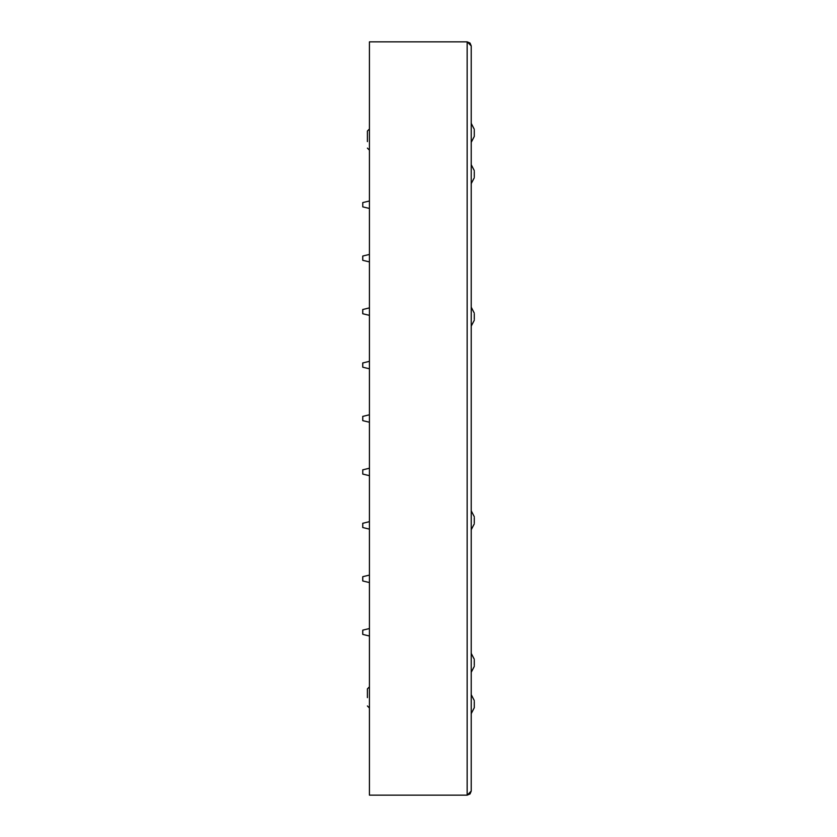 <?xml version="1.0" encoding="UTF-8"?>
<svg xmlns="http://www.w3.org/2000/svg" width="837" height="837" viewBox="0 0 837 837"><rect width="100%" height="100%" fill="white"/><g stroke="black" fill="none" stroke-linecap="round" stroke-linejoin="round"><path stroke-width="1.26" d="M471.231 45.92L470.038 43.043L467.161 41.85L471.231 45.92L471.231 791.08L467.161 795.15L470.038 793.957L471.231 791.08M367.401 137.54L367.401 139.371M367.401 141.61L367.401 131.022L369.023 129.4L367.401 131.022M362.766 206.865L362.766 202.585L362.766 206.865L369.431 208.455M362.714 260.223L362.766 256.028L362.766 260.317L369.431 261.897M362.714 256.582L362.714 259.752M362.714 313.666L362.766 309.47L362.766 313.76L369.431 315.34M362.714 310.025L362.714 313.205M362.766 367.202L362.766 362.913L362.766 367.202L369.431 368.782M362.714 363.467L362.714 366.648M362.714 420.551L362.766 416.355L362.766 420.645L369.431 422.225M362.766 474.087L362.766 469.798L362.766 474.087L369.431 475.667M362.714 527.436L362.766 523.24L362.766 527.53L369.431 529.12M362.714 580.878L362.766 576.683L362.766 580.972L369.431 582.562M362.714 577.248L362.714 580.418M362.766 634.415L362.766 630.135L362.766 634.415L369.431 636.005M362.714 630.69L362.714 633.86M474.286 665.457L474.286 660.163M471.231 694.72L471.262 713.584L474.286 707.704L474.286 701.5M471.231 123.426L471.262 142.3L474.286 136.421L474.286 130.206M474.286 522.947L474.286 517.653M474.286 516.732L471.262 510.852L471.231 529.727L474.286 523.857M369.431 41.85L369.431 795.15L467.161 795.15L467.161 41.85L369.431 41.85M474.286 319.347L474.286 314.053M474.286 176.837L474.286 171.543M367.401 697.629L367.401 688.872L369.023 687.24L367.401 688.872M369.431 149.76L369.431 129.4M362.766 202.585L369.431 200.995M362.714 309.533L369.431 307.88M362.714 469.86L369.431 468.218M362.766 630.135L369.431 628.545M474.286 659.253L471.231 653.383L471.231 672.237M474.286 313.143L471.262 307.263L471.231 326.127L474.286 320.268M471.231 164.763L471.231 183.617L474.286 177.747L471.231 183.617M369.431 707.6L369.431 687.24M369.023 149.76L367.401 148.128L369.023 149.76M362.766 256.028L369.431 254.438M362.714 362.976L369.431 361.333M362.714 416.418L369.431 414.775M362.714 523.303L369.431 521.66M362.766 576.683L369.431 575.103M471.262 672.257L474.286 666.378M471.262 694.7L474.286 700.579M369.023 707.6L367.401 705.978L369.023 707.6M471.262 123.416L474.286 129.296M471.262 164.743L474.286 170.622"/></g></svg>
